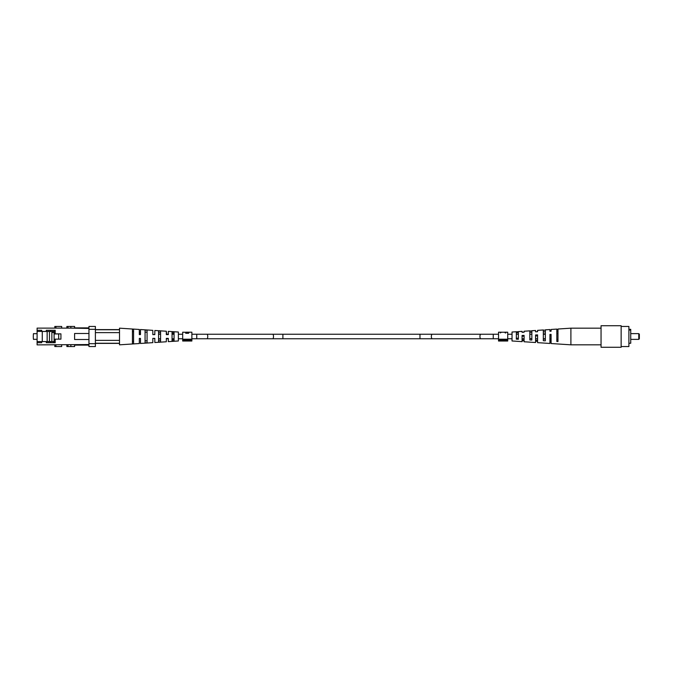 <?xml version="1.0" encoding="UTF-8"?>
<svg xmlns="http://www.w3.org/2000/svg" width="673" height="673" viewBox="0 0 673 673"><rect width="100%" height="100%" fill="white"/><g stroke="black" fill="none" stroke-linecap="round" stroke-linejoin="round"><path stroke-width="1.01" d="M153.68 338.393L154.832 338.763L154.832 342.515L154.832 338.393L154.024 338.393M166.719 334.607L166.315 331.234L154.832 330.485L154.832 334.237L153.68 334.607M54.101 341.581L41.692 341.581L41.692 342.734L37.099 342.734L37.099 344.887L88.954 344.542M74.602 344.887L74.602 346.553L70.867 346.553L70.867 344.887M41.692 341.581L37.099 341.581L37.099 328.113L70.867 328.113L70.867 326.447L66.863 326.447L66.863 328.113M50.593 341.581L50.593 342.734M42.273 341.581L42.273 331.419M37.099 331.419L55.186 331.419M50.593 331.419L50.593 330.266M46.286 331.419L46.286 330.266L55.186 330.266L55.186 333.858L60.932 333.858L60.932 339.142L55.186 339.142L55.186 342.734L46.286 342.734L46.286 341.581M88.954 328.458L70.867 328.113M37.099 330.266L41.692 330.266L41.692 331.419M37.099 341.581L37.099 342.734M88.954 329.324L88.954 326.447L95.389 326.447L95.389 329.324L88.954 329.324L88.954 343.676L95.389 343.676L95.389 329.324M95.389 343.676L95.389 346.553L88.954 346.553L88.954 343.676M74.602 327.886L88.954 327.886M88.954 345.114L74.602 345.114M70.867 326.447L74.602 326.447L74.602 328.113M88.954 333.488L74.602 333.488L74.602 339.512L88.954 339.512M66.863 344.887L66.863 346.553L70.867 346.553M54.807 328.113L54.807 326.447L61.689 326.447L61.689 328.113M54.807 346.553L54.807 344.887L54.807 346.553L61.689 346.553L61.689 344.887M33.65 339.327C33.179 340.336 33.179 332.664 33.65 333.673L37.099 333.673L33.65 333.673C33.179 332.664 33.179 340.336 33.65 339.327L37.099 339.327M55.186 332.512L51.863 332.512L51.863 341.581M55.186 331.478L49.449 331.478L49.449 341.522L47.152 341.522L47.152 331.478L42.273 331.478M47.152 331.478L49.449 331.478M53.302 342.734L54.101 341.808L55.186 341.808M54.101 332.512L54.101 341.808M58.694 339.142L58.694 333.943L54.101 333.943M54.101 339.226L55.186 339.226M160.569 340.277L158.559 340.353L158.559 338.763L158.559 340.353L158.559 338.763L160.569 338.763L160.569 340.277L158.559 340.353L160.569 340.277L160.569 338.763L160.569 340.277M158.559 332.647L160.569 332.723L160.569 334.237L160.569 332.723L160.569 334.237L158.559 334.237L158.559 332.647M133.582 341.304L132.43 341.346L132.43 331.654L133.582 331.696L133.582 341.304M174.063 339.739L172.052 339.823L172.052 338.763L172.052 339.823L172.052 338.763L174.063 338.763L174.063 339.739M172.052 333.177L174.063 333.261L174.063 334.237L174.063 333.261L174.063 334.237L172.052 334.237L172.052 333.177M147.076 340.79L145.065 340.875L145.065 332.126L147.076 332.21L147.076 340.79M154.832 330.485L154.832 334.607L152.821 334.607L152.821 330.35L152.821 334.607L153.335 334.607M152.821 330.35L140.472 329.543L140.472 334.607L139.319 334.607L139.319 329.467L139.555 334.607M139.319 338.393L139.319 343.533L139.319 338.393L140.472 338.393L140.472 343.457L140.472 338.393L139.319 338.393L140.472 338.393M167.585 338.393L168.326 338.393L168.326 341.64L168.326 338.763L166.315 338.763L166.315 341.766L154.832 342.515M145.065 330.106L145.065 342.894L147.076 342.75L147.076 330.25L145.065 330.106M158.559 331.032L158.559 341.968L160.569 341.825L160.569 331.175L158.559 331.032M172.052 331.974L172.052 341.026L174.063 340.883L174.063 332.117L172.052 331.974M132.43 329.257L132.43 343.743L133.582 343.667L133.582 329.333L132.43 329.257M168.326 341.64L178.37 340.975L178.37 332.025L168.326 331.36L168.326 334.607L166.315 334.607M139.319 329.467L119.508 328.172L119.508 344.828L139.319 343.533M152.821 342.65L152.821 338.393L152.821 342.65L140.472 343.457M153.276 338.393L154.832 338.393M166.315 341.766L166.315 338.393L168.326 338.393M140.472 334.607L140.472 329.543M166.315 331.234L166.315 334.237L168.326 334.237L168.326 331.36M95.389 329.753L119.508 329.753M95.389 340.378L119.508 340.378M119.508 332.622L95.389 332.622M119.508 343.247L95.389 343.247M522.08 332.201L522.08 331.36L518.345 331.604L518.345 339.268L516.342 339.15L516.342 331.739L512.035 332.025L512.035 340.975L522.08 341.64L522.08 335.474L524.09 335.398L524.09 341.766L535.573 342.515L535.573 334.961L537.584 334.885L537.584 342.65L549.934 343.457L549.934 334.422L551.086 334.38L551.086 343.533L570.897 344.828L570.897 328.172L601.048 328.172M557.976 333.463L556.823 333.497M545.34 333.858L543.33 333.926M551.086 340.588L549.934 340.563M537.584 340.311L535.573 340.269M524.09 340.016L522.08 339.974M535.573 331.461L535.573 330.485L531.847 330.729L531.847 340.05L529.836 339.941L529.836 330.855L524.09 331.234L524.09 332.092M570.897 328.172L557.976 329.021L557.976 341.548L556.823 341.48L556.823 329.089L551.086 329.467L551.086 331.209L549.934 331.251L549.934 329.543L545.34 329.846L545.34 340.832L543.33 340.715L543.33 329.972L537.584 330.35L537.584 331.352M551.086 331.209L551.086 330.611M551.086 341.791L549.934 341.749M537.584 341.287L535.573 341.211M524.09 340.774L522.08 340.698M535.573 331.789L537.584 331.713M522.08 332.302L524.09 332.226M557.976 329.417L556.823 329.476M545.34 330.132L543.33 330.241M531.847 330.906L529.836 331.023M518.345 331.696L516.342 331.814M522.08 336.197L524.09 336.155M535.573 335.911L537.584 335.869M549.934 335.608L551.086 335.583M557.976 331.419L556.823 331.461M556.823 339.503L557.976 339.537M545.34 331.823L543.33 331.882M543.33 339.074L545.34 339.142M531.847 332.252L529.836 332.319M529.836 338.637L531.847 338.704M518.345 332.698L516.342 332.765M516.342 338.191L518.345 338.258M639.35 334.203L638.778 333.631L639.35 334.203L639.35 338.797L638.778 339.369L638.778 333.631L630.736 333.631M628.902 329.324L630.736 329.324L630.736 343.247L628.902 343.247M621.145 326.447L628.902 326.447L628.902 346.553L621.145 346.553M621.145 336.5L621.145 347.268L601.048 347.268L601.048 325.732L621.145 325.732L621.145 336.5M630.736 330.056L628.902 330.056M630.736 329.61L628.902 329.61M185.731 332.302L182.677 332.193L182.677 339.217L191.872 339.217L191.872 341.026L182.677 341.026L182.677 340.218L191.872 340.218M186.185 332.235L188.238 332.193M185.731 333.253L186.253 333.253M188.019 332.21L191.872 332.193L191.872 339.217M188.415 332.193L189.121 332.386L187.809 333.286L185.731 333.286L185.731 332.193M182.677 339.217L182.677 340.218M186.253 333.286L188.608 333.286M188.608 332.967L188.608 332.386L187.666 332.201L186.253 332.201L186.253 332.874M186.985 332.874L188.608 332.386M504.657 332.193L505.246 332.933L505.802 332.933L504.657 332.193L507.728 332.193L507.728 339.217L498.533 339.217L498.533 332.193L501.478 332.193L500.359 332.933L501.478 332.193M501.772 332.235L504.371 332.235M498.533 341.026L507.728 341.026L507.728 340.218L498.533 340.218L498.533 341.026M507.728 339.217L507.728 340.218M498.533 339.217L498.533 340.218M502.041 332.235L504.094 332.235M145.065 332.126L145.065 340.875L145.065 332.126M132.43 331.654L132.43 341.346L132.43 331.654M273.499 336.5A2.263 0.799 90 0 1 272.7 338.763L206.948 338.763A2.263 0.799 90 0 0 207.747 336.5A2.263 0.799 90 0 0 206.948 334.237L272.7 334.237A2.263 0.799 90 0 1 273.499 336.5M419.977 334.237L432.318 334.237A2.263 0.976 -90 0 0 431.351 336.5A2.263 0.976 -90 0 0 432.318 338.763L419.977 338.763L419.977 334.237L282.896 334.237L282.896 338.763L191.872 338.763M282.896 334.237L196.752 334.237L196.752 338.763M432.318 338.763L493.25 338.763L493.25 334.237L498.533 334.237M480.909 338.763A2.263 0.976 -90 0 1 479.933 336.5A2.263 0.976 -90 0 1 480.909 334.237L493.25 334.237M67.998 326.447L67.998 328.113M55.943 326.447L55.943 328.113M55.943 346.553L55.943 344.887M67.998 346.553L67.998 344.887M182.677 338.763L178.37 338.763M419.977 338.763L282.896 338.763M493.25 338.763L498.533 338.763M507.728 338.763L512.035 338.763M522.08 338.763L524.09 338.763M535.573 338.763L537.584 338.763M543.33 338.763L545.34 338.763M549.934 338.763L551.086 338.763M507.728 334.237L512.035 334.237M516.342 334.237L518.345 334.237M529.836 334.237L531.847 334.237M543.33 334.237L545.34 334.237M432.318 334.237L480.909 334.237M196.752 334.237L191.872 334.237M182.677 334.237L178.37 334.237M119.508 343.381L95.389 343.381M119.508 329.619L95.389 329.619M570.897 344.828L601.048 344.828M639.35 338.797L638.778 339.369L630.736 339.369"/></g></svg>
